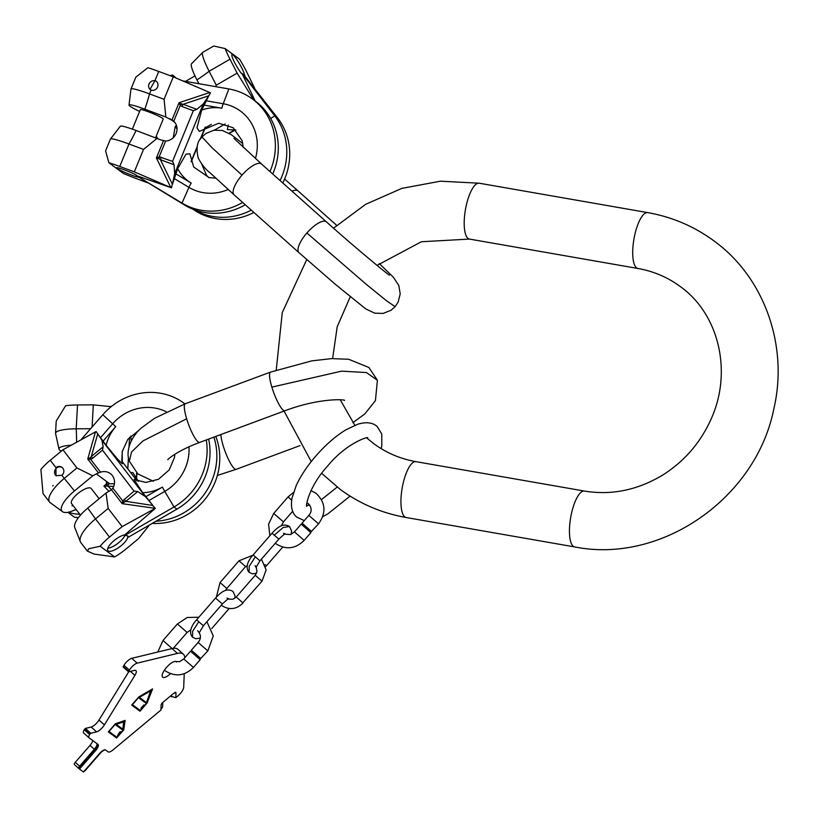 <?xml version="1.0" encoding="UTF-8"?>
<svg xmlns="http://www.w3.org/2000/svg" width="818" height="818" viewBox="0 0 818 818"><rect width="100%" height="100%" fill="white"/><g stroke="black" fill="none" stroke-linecap="round" stroke-linejoin="round"><path stroke-width="1.23" d="M120.307 732.652L119.602 732.141L117.475 735.781L120.307 732.652M109.029 731.476L115.123 724.482L123.007 730.29L116.913 737.284L108.825 731.292M119.98 732.417L120.675 731.619L119.837 732.304M123.007 730.29L115.123 724.482M108.324 731.865L116.299 737.744L116.78 737.192M122.884 730.177L124.755 720.535M116.289 724.38L123.651 721.466L122.864 729.227L116.289 724.38L123.968 721.752M108.303 731.895L116.626 738.03L123.733 729.871L125.144 720.402L115.41 723.736L108.303 731.895M184.244 673.715L183.692 687.314A7.73 2.71 -48.3 0 1 177.997 695.842L175.788 697.682L175.993 692.58L173.702 693.347L162.833 702.396A2.321 0.818 131.7 0 0 161.126 704.952L160.921 710.055L113.007 749.932A7.73 2.71 -48.3 0 1 108.088 751.834L105.542 749.963A6.186 2.168 131.7 0 0 99.735 753.337L83.477 771.987L79.489 769.053L95.747 750.392A6.186 2.168 131.7 0 0 98.109 744.482A6.186 2.168 131.7 0 0 98.058 744.441L89.009 737.775A5.153 1.81 -48.3 0 1 88.957 737.744A5.153 1.81 -48.3 0 1 89.632 734.554L90.798 733.245L96.585 731.844A7.73 2.71 131.7 0 0 104.387 724.881L134.909 675.371A7.73 2.71 131.7 0 0 135.921 670.596A7.73 2.71 131.7 0 0 134.449 670.402L128.661 671.803L129.356 670.116A7.73 2.71 -48.3 0 1 137.168 663.153L177.445 653.398A30.941 10.849 -48.3 0 1 183.324 654.165A30.941 10.849 -48.3 0 1 184.837 657.703M174.827 692.56L175.543 692.243M176.535 661.966A10.317 3.62 131.7 0 0 176.371 661.782A10.317 3.62 131.7 0 0 166.586 667.335A10.317 3.62 131.7 0 0 162.649 677.181A10.317 3.62 131.7 0 0 170.461 673.684M131.657 705.085L139.99 711.22L147.097 703.051L152.577 688.909L138.774 696.926L131.657 705.085M162.833 702.396A2.321 0.818 131.7 0 0 162.792 702.631L162.639 706.558A2.321 0.818 -48.3 0 1 160.952 709.094M128.487 671.639L123.109 666.967L123.947 665.29A7.73 2.71 -48.3 0 1 131.759 658.326L172.036 648.572A30.941 10.849 -48.3 0 1 177.925 649.339L183.324 654.165M88.917 737.693L83.6 732.959A5.153 1.81 -48.3 0 1 83.548 732.918A5.153 1.81 -48.3 0 1 84.234 729.738L85.389 728.419L91.176 727.018A7.73 2.71 131.7 0 0 98.988 720.055L128.733 671.793M175.788 697.682L171.463 696.415L171.514 695.167M171.657 696.895L170.768 695.791M97.731 744.206A6.186 2.168 -48.3 0 1 95.205 749.912L78.733 768.409A2.321 0.818 -48.3 0 1 78.712 768.388A2.321 0.818 -48.3 0 1 79.602 766.169L94.326 749.268A6.186 2.168 131.7 0 0 96.851 743.552M79.489 769.053L78.957 768.572M105.583 749.983A6.186 2.168 131.7 0 0 100.062 753.501L85.338 770.403A2.321 0.818 -48.3 0 1 83.784 771.64M78.692 768.368L74.407 764.554A2.321 0.818 -48.3 0 1 74.387 764.533A2.321 0.818 -48.3 0 1 75.276 762.315L90 745.413A6.186 2.168 131.7 0 0 92.669 740.474M131.688 705.055L139.99 711.22M147.097 703.051L152.015 689.237M139.663 710.924L140.144 710.372M146.248 703.368L146.77 702.764M139.387 697.376L150.819 690.269L146.473 702.601L139.387 697.376L151.146 690.566M138.477 697.662L146.371 703.48L140.277 710.474L132.383 704.656L138.477 697.662L146.371 703.48M141.187 708.572L144.029 704.809L140.839 708.316M143.314 706.241L143.314 705.576M199.868 659.441L190.502 651.189L199.868 659.441M200.717 658.47L207.844 650.913L198.12 642.447L191.351 650.218L200.717 658.47M310.574 532.375L301.208 524.123L310.574 532.375M311.423 531.403L318.55 523.847L308.826 515.381L302.057 523.152L311.423 531.403M215.799 436.423A62.904 58.886 126.4 0 1 152.26 523.387M155.972 521.24A62.904 58.886 -53.6 0 0 213.887 437.139M130.747 472.671L132.905 472.599L138.426 481.352M131.187 440.974L130.829 435.953M110.185 406.566L111.606 406.301M87.383 551.087L80.808 542.569A28.875 9.816 -37.6 0 1 80.195 541.281A28.875 9.816 -37.6 0 1 95.491 518.909A74.254 6.759 50.5 0 0 87.72 508.152L106.043 493.019L111.483 489.798L108.273 486.444L108.211 483.775L106.135 484.144L103.886 486.117L109.029 491.373M113.722 486.403L106.892 486.137L106.289 481.25M106.892 486.137L103.886 486.117M67.822 512.313L74.571 517.283A28.875 5.828 -176.9 0 0 78.456 517.589M73.303 505.821L71.984 505.831M79.878 514.338A12.372 2.495 3.1 0 1 68.64 512.15M76.524 509.992A12.372 2.495 3.1 0 1 75.144 509.808M61.35 451.107A24.622 4.969 3.1 0 1 58.968 448.949A24.622 4.969 3.1 0 1 71.33 445.176M90.624 428.714L76.207 428.816A28.875 5.828 -176.9 0 0 55.552 433.264A28.875 5.828 -176.9 0 0 55.624 433.734L58.968 448.949M55.552 433.264L56.227 421.065L65.614 405.759A28.875 5.828 3.1 0 1 77.516 404.971L93.313 404.859L111.156 406.669M93.313 404.859L92.097 427.016M52.761 485.964A28.875 5.828 3.1 0 1 53.16 485.422M184.101 403.274L184.929 403.887A62.904 58.886 -53.6 0 0 184.101 403.274A62.904 58.886 -53.6 0 0 102.812 414.716L80.849 439.92M188.968 446.792A46.074 43.129 126.4 0 1 164.786 491.373A12.894 1.912 -120 0 1 162.434 487.099A41.248 38.61 126.4 0 1 142.659 492.651L152.731 505.207L145.389 496.598L137.7 491.536L134.04 491.107L102.454 450.156L103.15 446.751L101.953 440.288L97.863 434.072L106.146 445.309A41.248 38.61 126.4 0 1 115.757 426.597L112.649 423.785L100.461 437.783M97.863 434.072L96.115 431.556L95.461 431.873L87.751 459.031L90.307 457.569L90.706 459.409L100.542 472.17A11.554 10.808 126.4 0 1 110.297 473.561A11.554 10.808 126.4 0 1 112.874 488.152L122.71 500.913L134.04 491.107M124.551 501.966L122.189 503.683L122.71 500.913L124.551 501.966L125.839 501.332L152.618 505.442L155.348 508.356L124.735 534.89L125.134 535.228L173.989 506.976A62.904 58.886 -53.6 0 0 206.289 439.961M208.631 439.092A62.904 58.886 126.4 0 1 176.903 509.133L173.989 506.976L164.786 491.373L148.876 500.565M138.988 430.258L127.782 439.409L122.189 451.659L122.281 463.724L117.598 459.174L106.146 445.309M142.659 492.651L134.009 479.481L145.829 482.446L158.457 479.276L169.193 469.941L174.459 457.579L174.868 454.246M102.454 450.156L92.577 458.325L90.706 459.409L87.751 459.031L98.457 472.906L100.542 472.17M137.7 491.536L125.839 501.332L124.162 499.266M125.134 535.228L127.864 536.015L128.048 537.385L176.903 509.133M124.735 534.89A12.372 4.202 -37.6 0 0 114.172 540.504A12.372 4.202 -37.6 0 0 107.874 550.637A12.372 4.202 -37.6 0 0 121.187 545.667A12.372 4.202 -37.6 0 0 127.761 537.119L128.048 537.385M43.017 493.571L40.9 469.45A28.875 9.816 -37.6 0 1 50.256 460.258L62.935 449.798L95.461 431.873M92.577 458.325L91.289 456.546L90.307 457.569M98.457 472.906L96.289 473.878L109.009 483.244M155.348 508.356L122.189 503.683L111.483 489.798L112.874 488.152M87.72 508.152A24.622 8.364 142.4 0 0 74.939 527.927L80.195 541.281M154.694 508.673L122.168 526.598L109.5 537.058A28.875 9.816 142.4 0 0 100.133 546.24L88.681 548.725L87.424 551.138L94.203 554.083L114.622 556.915A28.875 9.816 142.4 0 0 125.86 549.113L138.528 538.653L149.459 525.003M100.133 546.24L114.622 556.915M125.062 535.166A12.372 4.202 -37.6 0 1 118.814 542.59A12.372 4.202 -37.6 0 1 107.802 548.254M106.043 493.019L108.17 508.448L95.491 518.909L109.5 537.058M108.17 508.448L122.168 526.598M99.111 498.745L91.227 488.53A12.372 4.202 142.4 0 0 77.915 493.499A12.372 4.202 142.4 0 0 71.626 503.643L80.471 515.115M76.043 509.369A24.622 8.364 -37.6 0 1 62.25 511.475A24.622 8.364 -37.6 0 1 74.448 490.943L92.782 475.82L96.289 473.878M50.256 460.258L55.951 467.63L55.972 475.718L61.871 475.309L64.264 478.418A28.875 9.816 142.4 0 0 49.581 502.078A28.875 9.816 142.4 0 0 50.665 502.998L62.25 511.475M55.951 467.63A5.153 4.826 126.4 0 1 61.963 467.323A5.153 4.826 126.4 0 1 61.871 475.309M62.935 449.798L76.933 467.957L92.782 475.82M74.448 490.943A74.254 6.759 50.5 0 0 64.264 478.418L76.933 467.957M56.207 475.871A5.153 4.826 126.4 0 1 62.25 467.548M269.96 171.524A62.904 58.886 -53.6 0 0 252.373 98.958A62.904 58.886 -53.6 0 0 228.835 88.937L182.67 80.88M228.171 189.51A46.074 43.129 126.4 0 1 188.927 187.373A12.894 4.519 -59 0 1 191.197 183.068A41.248 38.61 126.4 0 1 177.68 168.651L172.537 184.03L174.663 173.661L174.05 164.755L172.557 161.391L193.334 110.727L196.78 109.346L203.242 103.998L208.631 96.023L201.698 110.082A41.248 38.61 126.4 0 1 221.903 108.211A12.894 4.11 -80.1 0 1 223.222 103.753L205.88 100.726M208.631 96.023L210.492 92.833L209.766 92.506L179.06 102.72L181.77 104.009L180.236 105.461L173.764 121.238A11.554 10.808 126.4 0 1 176.136 133.528A11.554 10.808 126.4 0 1 165.645 141.023L159.173 156.8L172.557 161.391M159.244 158.948L156.402 157.966L159.173 156.8L159.244 158.948L160.43 159.684L172.301 184.05L171.524 187.854L136.217 175.543L182.015 203.099A62.904 58.886 -53.6 0 0 242.639 202.435M252.373 98.958L255.288 101.105A62.904 58.886 126.4 0 1 272.731 173.999M245.257 204.766A62.904 58.886 126.4 0 1 184.94 205.246L182.015 203.099L188.927 187.373L174.019 178.396M243.171 147.332L242.169 140.747L233.181 127.731L218.733 123.232L199.367 131.381L196.964 127.833L201.698 110.082M177.68 168.651L186.034 154.121L189.848 153.784L193.702 167.015L209.214 177.67L215.655 178.079M193.334 110.727L181.995 106.504L180.236 105.461L179.06 102.72L172.015 119.888L172.741 120.399M174.05 164.755L160.43 159.684L161.218 157.168M136.217 175.543L184.94 205.246M158.733 71.442L155.001 80.563L150.001 89.469L151.095 90.062L149.53 93.906A28.875 2.628 -157.7 0 0 130.992 88.968L135.849 77.127L147.853 67.73A28.875 2.628 22.3 0 1 158.733 71.442L173.283 76.851L209.766 92.506M210.195 93.354L210.451 92.802M181.995 106.504A5.153 1.748 -69.6 0 1 183.16 104.275L181.77 104.009M139.612 111.432A24.622 2.239 22.3 0 1 129.009 105.021A24.622 2.239 22.3 0 1 144.827 109.193L165.86 117.025L173.764 121.238M171.524 187.854L134.316 171.872L119.765 166.463A28.875 2.628 -157.7 0 0 108.886 162.751L105.583 150.911L110.44 139.07A28.875 2.628 22.3 0 1 110.502 138.988A28.875 2.628 22.3 0 1 128.978 143.999A74.254 25.235 110.4 0 0 136.095 130.481L161.074 140.001L165.645 141.023M136.095 130.481A24.622 2.239 -157.7 0 0 120.297 126.248L110.502 138.988M108.886 162.751L123.375 173.426A28.875 2.628 -157.7 0 0 136.125 178.508L147.598 182.782M138.753 177.281A12.372 1.125 22.3 0 1 131.453 175.062A12.372 1.125 22.3 0 1 116.493 167.792A12.372 1.125 22.3 0 1 124.438 169.899A12.372 1.125 22.3 0 1 136.279 175.032M157.128 138.303L143.528 149.408L128.978 143.999L119.765 166.463M143.528 149.408L134.316 171.872M171.688 187.22L171.483 187.813M155.573 137.731L163.242 119.029A12.372 1.125 -157.7 0 0 148.293 111.749A12.372 1.125 -157.7 0 0 140.348 109.643L132.352 129.132M130.992 88.968A28.875 2.628 -157.7 0 0 130.972 89.07L129.009 105.021M155.001 80.563A5.153 4.826 126.4 0 1 157.301 87.608A5.153 4.826 126.4 0 1 151.095 90.062M173.283 76.851L164.07 99.315L165.86 117.025M144.827 109.193A74.254 25.235 110.4 0 0 149.53 93.906L164.07 99.315M150.287 89.673A5.153 4.826 126.4 0 1 156.391 81.391M156.31 136.228L156.913 138.222M244.521 75.757L277.691 118.048A62.904 58.886 126.4 0 1 282.824 182.997M253.887 212.465A62.904 58.886 126.4 0 1 193.007 209.255M194.091 209.674A62.904 58.886 -53.6 0 0 251.29 210.144M280.053 180.533A62.904 58.886 -53.6 0 0 274.776 115.9L277.691 118.048M235.86 130.001L227.353 129.581L228.283 125.021M244.858 75.665L241.995 73.405L274.776 115.9L270.666 118.457M255.175 101.023L241.995 73.405M176.923 128.845L175.267 126.33L173.232 137.761M176.79 126.729L175.267 126.33L176.504 125.624M157.762 138.579L156.238 136.115M215.676 86.647L216.269 85.184L209.132 71.268A28.875 4.295 -120 0 1 202.659 52.464L191.524 63.763A24.622 3.661 60 0 0 196.954 79.898L198.907 83.722M202.659 52.464A28.875 4.295 -120 0 1 202.854 52.291L213.723 46.012L225.134 48.579A28.875 4.295 60 0 0 230.001 59.203L237.128 73.119L253.723 99.96M254.572 88.078L246.361 71.248A28.875 4.295 60 0 0 239.623 59.254L225.134 48.579M241.494 73.528A12.372 1.841 -120 0 1 234.674 62.638A12.372 1.841 -120 0 1 231.985 54.509A12.372 1.841 -120 0 1 241.688 67.812A12.372 1.841 -120 0 1 244.551 75.614M237.128 73.119L216.269 85.184M171.422 76.166A24.622 3.661 -120 0 1 171.903 75.113A24.622 3.661 -120 0 1 175.89 77.976M636.639 267.905A28.364 9.039 99.9 0 0 637.979 268.488L469.481 239.081A28.364 9.039 -80.1 0 1 468.141 238.498A28.364 9.039 -80.1 0 1 465.851 207.394A28.364 9.039 -80.1 0 1 479.225 183.212L647.733 212.619A28.364 9.039 -80.1 0 0 634.359 236.811A28.364 9.039 -80.1 0 0 636.639 267.905M367.098 438.274L373.908 443.775C386.393 452.927 400.411 458.888 415.963 461.659A28.364 9.039 99.9 0 0 402.589 485.841A28.364 9.039 99.9 0 0 404.879 516.935A28.364 9.039 99.9 0 0 406.219 517.528C381.965 513.234 359.981 503.868 340.268 489.44L321.699 473.346M637.979 268.488C653.531 271.259 667.56 277.22 680.034 286.372C718.623 313.611 732.897 371.372 711.026 419.235C700.433 442.794 684.308 461.413 662.662 475.074C637.559 490.166 611.496 495.504 584.471 491.066A28.364 9.039 -80.1 0 0 571.097 515.248A28.364 9.039 -80.1 0 0 573.377 546.342A28.364 9.039 99.9 0 0 574.717 546.935L406.219 517.528M177.445 653.398L172.036 648.572M131.759 658.326L137.168 663.153M129.356 670.116L123.947 665.29M123.211 666.486L128.62 671.312M134.909 675.371L130.43 671.374M104.387 724.881L98.988 720.055M96.585 731.844L91.176 727.018M85.389 728.419L90.798 733.245M90.021 733.94L84.612 729.124M84.234 729.738L89.632 734.554M95.205 749.912L95.747 750.392M90 745.413L94.326 749.268M75.276 762.315L79.602 766.169M174.633 661.486L179.653 661.66L183.733 658.96L193.457 667.437L200.226 659.656M190.778 629.891L187.118 632.437L177.394 623.97L163.007 640.484L172.128 648.551M289.5 526.516L283.212 527.477L274.214 535.187L272.087 533.162C279.93 524.573 284.5 523.735 289.5 526.516L291.566 530.882L291.177 534.287M255.104 565.596L256.034 567.395L259.94 560.851L253.13 554.921L272.087 533.162M255.257 556.946L249.183 566.332L249.101 572.334C244.418 567.089 249.122 559.226 253.13 554.921M282.701 547.109L266.515 565.688L265.093 564.604M283.498 533.254L285.39 533.98C285.41 533.295 283.243 534.992 278.897 539.093L274.214 535.187M245.553 566.577L238.999 560.8L220.042 582.559L226.842 588.49L245.553 566.577M261.423 559.144L266.147 569.89L262.026 581.189L255.216 575.259L256.995 571.639L256.167 566.843M262.026 581.189L242.813 602.794L236.259 597.017L255.216 575.259M226.964 598.152L228.846 598.868C228.866 598.183 226.709 599.891 222.363 603.981L215.553 598.06C223.396 589.471 227.956 588.633 232.966 591.414L235.032 595.78L234.848 598.295M199.5 632.294L203.396 625.75L196.596 619.819L215.553 598.06M198.723 621.844L192.649 631.23L192.557 637.232C187.884 631.987 192.588 624.124 196.596 619.819M228.334 608.408L228.928 608.827L211.709 628.592M284.838 534.174L290.359 534.583L294.439 531.894L304.163 540.361L310.932 532.59M281.392 525.831L283.437 521.884L273.713 513.418L288.1 496.894L291.658 500.248M270.523 372.098A20.624 4.162 69.6 0 0 271.862 387.129L341.597 371.147L366.382 372.548L377.405 380.258L368.908 367.497L348.683 359.266L331.648 358.611L311.852 360.861L270.523 372.098L185.308 403.744A20.624 4.162 -110.4 0 0 186.647 418.775L142.925 440.943L131.596 451.925L129.316 461.147C125.737 452.303 129.704 438.07 141.596 427.763L154.602 418.264L185.308 403.744M220.86 434.542A20.624 4.162 69.6 0 0 223.161 445.677A20.624 4.162 69.6 0 0 236.187 469.317L217.353 475.442M344.552 400.462C345.145 399.276 318.969 397.906 284.889 410.759A20.624 4.162 -110.4 0 1 271.862 387.129M167.854 459.767L167.854 459.777C166.657 460.217 176.115 451.147 199.674 442.415A20.624 4.162 -110.4 0 1 186.647 418.775M136.698 472.927L136.371 478.99M127.802 468.898L128.446 457.221M129.009 446.965L129.541 437.303M122.332 451.015L121.79 460.933M114.408 483.724L108.211 483.775M76.585 442.272A74.254 21.401 89.6 0 0 76.207 428.816L77.516 404.971M102.812 414.716L112.649 423.785A46.074 43.129 126.4 0 1 166.371 411.832M145.389 496.598L101.953 440.288M121.81 461.127L137.056 480.882M97.639 434.174L91.289 456.546L103.15 446.751M162.434 487.099L145.798 496.72M115.757 426.597L103.007 441.239M201.954 137.005L212.414 148.089L242.005 175.134A20.624 7.229 131.7 0 0 234.122 194.837L210.185 172.915C205.686 169.541 201.719 164.612 198.263 158.13C195.901 148.314 197.128 141.279 201.954 137.005L206.013 133.426L213.805 130.246L222.281 130.44L231.3 134.694L242.803 143.569M298.999 252.68L335.584 284.511L365.718 308.887L374.705 313.171L383.192 313.406L390.994 310.267L395.135 306.627L387.016 301.167L366.127 284.204L306.883 232.987A20.624 7.229 131.7 0 0 298.999 252.68L234.122 194.837M306.883 232.987A20.624 7.229 -48.3 0 1 326.454 221.893L261.566 164.05A20.624 7.229 131.7 0 0 242.005 175.134M292.006 191.187A20.624 7.229 -48.3 0 1 298.089 190.952L336.658 225.339M228.835 88.937L223.222 103.753A46.074 43.129 126.4 0 1 255.41 158.528M174.663 173.661L203.242 103.998M205.216 126.995L200.093 139.51M197.332 146.228L191.105 161.412M208.467 95.87L183.16 104.275L196.78 109.346M169.796 118.712L174.817 122.414M163.447 140.788L156.402 157.966L170.798 187.526M191.197 183.068L175.604 173.682M221.903 108.211L203.764 105.041M234.93 129.806L229.03 133.222M200.666 138.099L201.392 137.68M214.418 130.144L225.093 123.978M211.361 124.356L204.725 128.191M196.954 79.898A74.254 23.681 152.9 0 0 209.132 71.268L230.001 59.203M469.481 239.081L421.393 241.75L377.037 265.4M350.247 296.781L337.2 326.781L332.619 358.57M340.257 399.838L354.838 425.278M647.733 212.619C671.977 216.913 693.961 226.279 713.685 240.707C764.493 277.23 788.695 345.994 773.787 409.082C756.047 498.152 661.414 564.256 574.717 546.935M479.225 183.212L440.442 181.187L401.873 188.375L365.595 204.347L333.539 228.181M306.74 259.551L282.271 312.578L276.239 370.053M284.04 411.076L311.249 461.577M584.471 491.066L415.963 461.659M381.127 448.612L381.822 445.636L381.75 434.041L377.241 426.587C372.814 422.528 366.382 421.72 357.957 424.164L345.902 429.798C335.707 436.045 325.779 444.675 316.126 455.698C307.415 465.739 300.779 475.677 296.218 485.514L291.995 498.131C290.533 506.792 292.077 513.091 296.607 517.027L304.276 520.606M306.995 505.381L309.746 505.105M321.494 499.614L337.159 487.088M306.903 505.483L307.098 505.708C305.114 510.197 307.149 488.193 327.783 465.851C347.742 441.362 371.781 435.36 367.2 438.295L366.955 438.131M322.742 516.669L327.957 513.806L350.073 496.097M171.535 696.731L170.614 695.913M128.518 671.783L123.109 666.967M88.957 737.744L83.548 732.918M78.712 768.388L74.387 764.533M193.457 667.437C184.878 675.883 175.594 677.1 165.614 671.087L164.438 670.136M187.118 632.437L173.263 648.337M206.913 621.711L213.273 635.934L207.844 650.913M198.856 617.222L187.25 617.478L177.394 623.97M197.588 630.698C201.187 634.696 201.361 638.613 198.12 642.447M157.762 652.028L163.007 640.484M183.733 658.96L190.502 651.189M259.94 560.851L278.897 539.093M249.101 572.334L252.384 573.827L256.463 573.306M265.717 566.577L266.515 565.688M252.874 555.228L238.999 560.8M243.069 602.948C236.566 609.349 229.541 610.279 221.995 605.729L221.31 605.187M216.351 597.171L220.042 582.559M236.259 597.017L232.823 599.287L228.345 599.052M247.21 565.453L245.799 566.731M225.594 590.443L226.842 588.49M203.396 625.75L222.363 603.981M192.557 637.232L195.85 638.725L200.246 638.091M304.163 540.361C295.584 548.806 286.3 550.023 276.32 544.011L275.308 543.213M292.67 511.281L283.437 521.884M308.826 515.381C312.067 511.547 311.893 507.63 308.294 503.622L306.924 502.855M310.932 490.585L315.942 493.244C325.636 502.385 326.505 512.589 318.55 523.847M293.509 492.395L288.1 496.894M269.848 535.739L268.59 524.113L273.713 513.418M294.439 531.894L301.208 524.123M352.865 422.671L364.808 413.928L375.431 400.615L377.405 380.258M199.674 442.415L284.889 410.759M129.316 461.147L137.813 473.908L153.477 481.301M299.991 445.616L236.187 469.317M136.586 479.266L136.923 473.131M137.097 480.902L121.81 461.076M49.581 502.078L42.965 493.51M389.44 275.134C389.828 276.208 353.182 245.973 326.454 221.893M395.135 306.627L398.161 302.026L400.206 293.877L398.816 285.502L393.346 277.179L379.276 263.56M233.928 138.334L261.566 164.05M298.089 190.952L284.623 179.06M191.259 161.862L197.066 147.68M200.921 138.293L205.165 127.935M201.637 163.989L206.422 175.093L208.58 177.537M229.296 133.385L235.349 129.888M171.903 75.113L170.246 75.726M185.522 81.381L194.991 75.9"/></g></svg>
